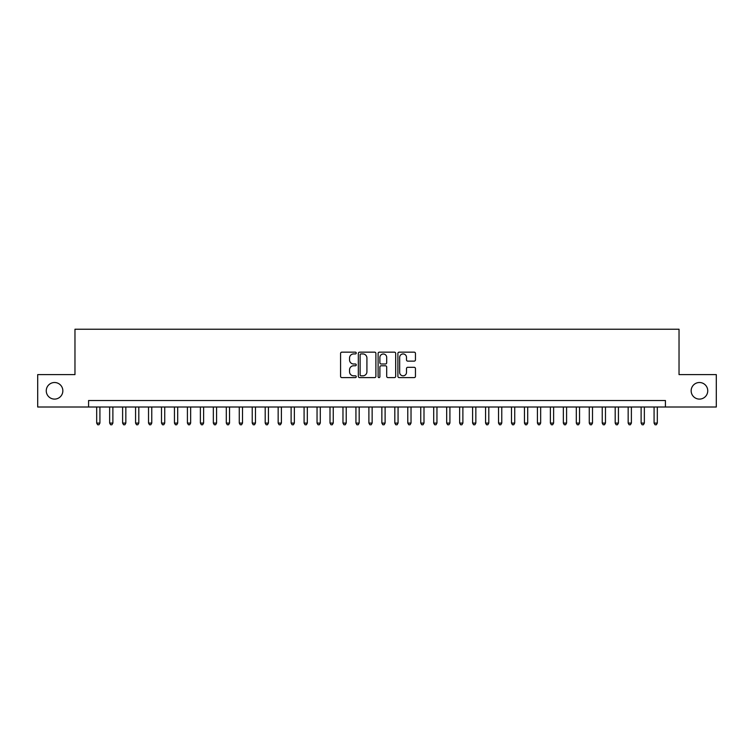 <?xml version="1.0" encoding="UTF-8"?>
<svg xmlns="http://www.w3.org/2000/svg" width="754" height="754" viewBox="0 0 754 754"><rect width="100%" height="100%" fill="white"/><g stroke="black" fill="none" stroke-linecap="round" stroke-linejoin="round"><path stroke-width="1.13" d="M356.256 353.051A0.895 0.895 0 0 0 355.37 352.156L341.854 352.156A1.272 1.272 0 0 0 340.582 353.428L340.582 376.331A1.272 1.272 0 0 0 341.854 377.603L355.37 377.603A0.895 0.895 0 0 0 356.256 376.717A0.895 0.895 0 0 0 355.37 375.822L353.617 375.822A4.072 4.072 0 0 1 349.545 371.75L349.545 369.846A4.072 4.072 0 0 1 353.617 365.775L355.37 365.775A0.895 0.895 0 0 0 356.256 364.879A0.895 0.895 0 0 0 355.37 363.993L353.617 363.993A4.072 4.072 0 0 1 349.545 359.922L349.545 358.009A4.072 4.072 0 0 1 353.617 353.937L355.37 353.937A0.895 0.895 0 0 0 356.256 353.051M691.154 390.808A8.294 8.294 0 0 0 699.448 399.102A8.294 8.294 0 0 0 707.742 390.808A8.294 8.294 0 0 0 699.448 382.514A8.294 8.294 0 0 0 691.154 390.808M46.258 390.808A8.294 8.294 0 0 0 54.552 399.102A8.294 8.294 0 0 0 62.846 390.808A8.294 8.294 0 0 0 54.552 382.514A8.294 8.294 0 0 0 46.258 390.808M414.182 361.128A1.272 1.272 0 0 0 415.454 359.856L415.454 353.428A1.272 1.272 0 0 0 414.182 352.156L399.168 352.156A1.272 1.272 0 0 0 397.895 353.428L397.895 376.331A1.272 1.272 0 0 0 399.168 377.603L414.182 377.603A1.272 1.272 0 0 0 415.454 376.331L415.454 368.574A1.272 1.272 0 0 0 414.182 367.302L407.763 367.302A1.272 1.272 0 0 0 406.491 368.574L406.491 372.419A3.402 3.402 0 0 1 403.088 375.822A3.402 3.402 0 0 1 399.677 372.419L399.677 357.339A3.402 3.402 0 0 1 403.088 353.937A3.402 3.402 0 0 1 406.491 357.339L406.491 359.856A1.272 1.272 0 0 0 407.763 361.128L414.182 361.128M88.576 407.009L37.7 407.009L37.7 374.606L74.966 374.606L74.966 329.234L679.034 329.234L679.034 374.606L716.3 374.606L716.3 407.009L665.424 407.009L665.424 400.525L88.576 400.525L88.576 407.009L665.424 407.009M375.888 353.428A1.272 1.272 0 0 0 374.615 352.156L359.601 352.156A1.272 1.272 0 0 0 358.329 353.428L358.329 376.331A1.272 1.272 0 0 0 359.601 377.603L374.615 377.603A1.272 1.272 0 0 0 375.888 376.331L375.888 353.428M379.385 352.156L394.399 352.156A1.272 1.272 0 0 1 395.671 353.428L395.671 376.331A1.272 1.272 0 0 1 394.399 377.603L387.971 377.603A1.272 1.272 0 0 1 386.698 376.331L386.698 367.047A1.272 1.272 0 0 0 385.426 365.775L381.166 365.775A1.272 1.272 0 0 0 379.893 367.047L379.893 376.717A0.895 0.895 0 0 1 379.008 377.603A0.895 0.895 0 0 1 378.112 376.717L378.112 353.428A1.272 1.272 0 0 1 379.385 352.156M360.996 353.937A0.895 0.895 0 0 0 360.11 354.832L360.11 374.936A0.895 0.895 0 0 0 360.996 375.822L362.844 375.822A4.072 4.072 0 0 0 366.915 371.75L366.915 358.009A4.072 4.072 0 0 0 362.844 353.937L360.996 353.937M386.698 357.405A3.402 3.402 0 0 0 383.296 354.003A3.402 3.402 0 0 0 379.893 357.405L379.893 362.721A1.272 1.272 0 0 0 381.166 363.993L385.426 363.993A1.272 1.272 0 0 0 386.698 362.721L386.698 357.405M96.682 407.009L96.682 423.079L99.924 423.079L99.924 407.009M99.924 423.079L98.953 424.766L97.652 424.766L96.682 423.079M109.641 407.009L109.641 423.079L112.883 423.079L112.883 407.009M112.883 423.079L111.912 424.766L110.612 424.766L109.641 423.079M122.61 407.009L122.61 423.079L125.843 423.079L125.843 407.009M125.843 423.079L124.872 424.766L123.581 424.766L122.61 423.079M135.569 407.009L135.569 423.079L138.811 423.079L138.811 407.009M138.811 423.079L137.841 424.766L136.54 424.766L135.569 423.079M148.529 407.009L148.529 423.079L151.771 423.079L151.771 407.009M151.771 423.079L150.8 424.766L149.499 424.766L148.529 423.079M161.497 407.009L161.497 423.079L164.74 423.079L164.74 407.009M164.74 423.079L163.759 424.766L162.468 424.766L161.497 423.079M174.457 407.009L174.457 423.079L177.699 423.079L177.699 407.009M177.699 423.079L176.728 424.766L175.428 424.766L174.457 423.079M187.416 407.009L187.416 423.079L190.658 423.079L190.658 407.009M190.658 423.079L189.688 424.766L188.396 424.766L187.416 423.079M200.385 407.009L200.385 423.079L203.627 423.079L203.627 407.009M203.627 423.079L202.647 424.766L201.356 424.766L200.385 423.079M213.344 407.009L213.344 423.079L216.587 423.079L216.587 407.009M216.587 423.079L215.616 424.766L214.315 424.766L213.344 423.079M226.304 407.009L226.304 423.079L229.546 423.079L229.546 407.009M229.546 423.079L228.575 424.766L227.284 424.766L226.304 423.079M239.272 407.009L239.272 423.079L242.515 423.079L242.515 407.009M242.515 423.079L241.544 424.766L240.243 424.766L239.272 423.079M252.232 407.009L252.232 423.079L255.474 423.079L255.474 407.009M255.474 423.079L254.503 424.766L253.203 424.766L252.232 423.079M265.201 407.009L265.201 423.079L268.433 423.079L268.433 407.009M268.433 423.079L267.463 424.766L266.171 424.766L265.201 423.079M278.16 407.009L278.16 423.079L281.402 423.079L281.402 407.009M281.402 423.079L280.431 424.766L279.131 424.766L278.16 423.079M291.119 407.009L291.119 423.079L294.362 423.079L294.362 407.009M294.362 423.079L293.391 424.766L292.09 424.766L291.119 423.079M304.088 407.009L304.088 423.079L307.321 423.079L307.321 407.009M307.321 423.079L306.35 424.766L305.059 424.766L304.088 423.079M317.048 407.009L317.048 423.079L320.29 423.079L320.29 407.009M320.29 423.079L319.319 424.766L318.018 424.766L317.048 423.079M330.007 407.009L330.007 423.079L333.249 423.079L333.249 407.009M333.249 423.079L332.278 424.766L330.978 424.766L330.007 423.079M342.976 407.009L342.976 423.079L346.218 423.079L346.218 407.009M346.218 423.079L345.238 424.766L343.947 424.766L342.976 423.079M355.935 407.009L355.935 423.079L359.177 423.079L359.177 407.009M359.177 423.079L358.207 424.766L356.906 424.766L355.935 423.079M368.894 407.009L368.894 423.079L372.137 423.079L372.137 407.009M372.137 423.079L371.166 424.766L369.875 424.766L368.894 423.079M381.863 407.009L381.863 423.079L385.106 423.079L385.106 407.009M385.106 423.079L384.125 424.766L382.834 424.766L381.863 423.079M394.823 407.009L394.823 423.079L398.065 423.079L398.065 407.009M398.065 423.079L397.094 424.766L395.793 424.766L394.823 423.079M407.782 407.009L407.782 423.079L411.024 423.079L411.024 407.009M411.024 423.079L410.053 424.766L408.762 424.766L407.782 423.079M420.751 407.009L420.751 423.079L423.993 423.079L423.993 407.009M423.993 423.079L423.022 424.766L421.722 424.766L420.751 423.079M433.71 407.009L433.71 423.079L436.952 423.079L436.952 407.009M436.952 423.079L435.982 424.766L434.681 424.766L433.71 423.079M446.679 407.009L446.679 423.079L449.912 423.079L449.912 407.009M449.912 423.079L448.941 424.766L447.65 424.766L446.679 423.079M459.638 407.009L459.638 423.079L462.881 423.079L462.881 407.009M462.881 423.079L461.91 424.766L460.609 424.766L459.638 423.079M472.598 407.009L472.598 423.079L475.84 423.079L475.84 407.009M475.84 423.079L474.869 424.766L473.569 424.766L472.598 423.079M485.567 407.009L485.567 423.079L488.799 423.079L488.799 407.009M488.799 423.079L487.829 424.766L486.537 424.766L485.567 423.079M498.526 407.009L498.526 423.079L501.768 423.079L501.768 407.009M501.768 423.079L500.797 424.766L499.497 424.766L498.526 423.079M511.485 407.009L511.485 423.079L514.728 423.079L514.728 407.009M514.728 423.079L513.757 424.766L512.456 424.766L511.485 423.079M524.454 407.009L524.454 423.079L527.696 423.079L527.696 407.009M527.696 423.079L526.716 424.766L525.425 424.766L524.454 423.079M537.413 407.009L537.413 423.079L540.656 423.079L540.656 407.009M540.656 423.079L539.685 424.766L538.384 424.766L537.413 423.079M550.373 407.009L550.373 423.079L553.615 423.079L553.615 407.009M553.615 423.079L552.644 424.766L551.353 424.766L550.373 423.079M563.342 407.009L563.342 423.079L566.584 423.079L566.584 407.009M566.584 423.079L565.604 424.766L564.312 424.766L563.342 423.079M576.301 407.009L576.301 423.079L579.543 423.079L579.543 407.009M579.543 423.079L578.572 424.766L577.272 424.766L576.301 423.079M589.26 407.009L589.26 423.079L592.503 423.079L592.503 407.009M592.503 423.079L591.532 424.766L590.241 424.766L589.26 423.079M602.229 407.009L602.229 423.079L605.471 423.079L605.471 407.009M605.471 423.079L604.501 424.766L603.2 424.766L602.229 423.079M615.189 407.009L615.189 423.079L618.431 423.079L618.431 407.009M618.431 423.079L617.46 424.766L616.159 424.766L615.189 423.079M628.157 407.009L628.157 423.079L631.39 423.079L631.39 407.009M631.39 423.079L630.419 424.766L629.128 424.766L628.157 423.079M641.117 407.009L641.117 423.079L644.359 423.079L644.359 407.009M644.359 423.079L643.388 424.766L642.088 424.766L641.117 423.079M654.076 407.009L654.076 423.079L657.318 423.079L657.318 407.009M657.318 423.079L656.348 424.766L655.047 424.766L654.076 423.079"/></g></svg>
